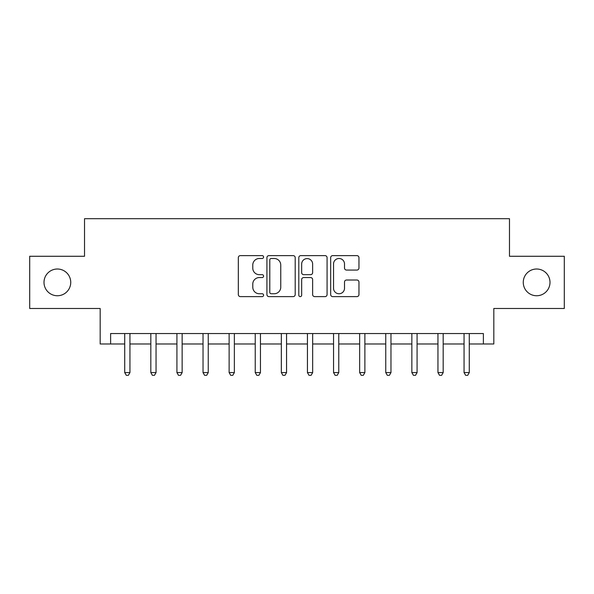 <?xml version="1.0" encoding="UTF-8"?>
<svg xmlns="http://www.w3.org/2000/svg" width="594" height="594" viewBox="0 0 594 594"><rect width="100%" height="100%" fill="white"/><g stroke="black" fill="none" stroke-linecap="round" stroke-linejoin="round"><path stroke-width="0.89" d="M263.588 257.053A1.433 1.433 0 0 0 262.154 255.62L240.377 255.62A2.049 2.049 0 0 0 238.328 257.67L238.328 294.565A2.049 2.049 0 0 0 240.377 296.614L262.154 296.614A1.433 1.433 0 0 0 263.588 295.181A1.433 1.433 0 0 0 262.154 293.748L259.333 293.748A6.556 6.556 0 0 1 252.777 287.184L252.777 284.11A6.556 6.556 0 0 1 259.333 277.554L262.154 277.554A1.433 1.433 0 0 0 263.588 276.113A1.433 1.433 0 0 0 262.154 274.68L259.333 274.68A6.556 6.556 0 0 1 252.777 268.124L252.777 265.05A6.556 6.556 0 0 1 259.333 258.487L262.154 258.487A1.433 1.433 0 0 0 263.588 257.053M523.262 282.38A13.365 13.365 0 0 0 536.627 295.745A13.365 13.365 0 0 0 549.992 282.38A13.365 13.365 0 0 0 536.627 269.015A13.365 13.365 0 0 0 523.262 282.38M44.008 282.38A13.365 13.365 0 0 0 57.373 295.745A13.365 13.365 0 0 0 70.738 282.38A13.365 13.365 0 0 0 57.373 269.015A13.365 13.365 0 0 0 44.008 282.38M356.905 270.07A2.049 2.049 0 0 0 358.954 268.02L358.954 257.67A2.049 2.049 0 0 0 356.905 255.62L332.714 255.62A2.049 2.049 0 0 0 330.665 257.67L330.665 294.565A2.049 2.049 0 0 0 332.714 296.614L356.905 296.614A2.049 2.049 0 0 0 358.954 294.565L358.954 282.061A2.049 2.049 0 0 0 356.905 280.012L346.554 280.012A2.049 2.049 0 0 0 344.505 282.061L344.505 288.261A5.48 5.48 0 0 1 339.018 293.748A5.48 5.48 0 0 1 333.538 288.261L333.538 263.974A5.48 5.48 0 0 1 339.018 258.487A5.48 5.48 0 0 1 344.505 263.974L344.505 268.02A2.049 2.049 0 0 0 346.554 270.07L356.905 270.07M110.618 343.985L110.618 333.546L483.382 333.546L483.382 343.985L493.822 343.985L493.822 308.486L564.3 308.486L564.3 256.281L509.481 256.281L509.481 218.689L84.519 218.689L84.519 256.281L29.7 256.281L29.7 308.486L100.178 308.486L100.178 343.985L124.718 343.985M295.203 257.67A2.049 2.049 0 0 0 293.154 255.62L268.971 255.62A2.049 2.049 0 0 0 266.921 257.67L266.921 294.565A2.049 2.049 0 0 0 268.971 296.614L293.154 296.614A2.049 2.049 0 0 0 295.203 294.565L295.203 257.67M300.846 255.62L325.029 255.62A2.049 2.049 0 0 1 327.079 257.67L327.079 294.565A2.049 2.049 0 0 1 325.029 296.614L314.679 296.614A2.049 2.049 0 0 1 312.63 294.565L312.63 279.603A2.049 2.049 0 0 0 310.58 277.554L303.712 277.554A2.049 2.049 0 0 0 301.663 279.603L301.663 295.181A1.433 1.433 0 0 1 300.23 296.614A1.433 1.433 0 0 1 298.797 295.181L298.797 257.67A2.049 2.049 0 0 1 300.846 255.62M129.938 343.985L150.824 343.985M156.044 343.985L176.923 343.985M182.143 343.985L203.029 343.985M208.249 343.985L229.128 343.985M234.355 343.985L255.234 343.985M260.454 343.985L281.341 343.985M286.56 343.985L307.44 343.985M312.659 343.985L333.546 343.985M338.766 343.985L359.652 343.985M364.872 343.985L385.751 343.985M390.971 343.985L411.857 343.985M417.077 343.985L437.956 343.985M443.183 343.985L464.063 343.985M469.282 343.985L483.382 343.985M271.22 258.487A1.433 1.433 0 0 0 269.787 259.927L269.787 292.307A1.433 1.433 0 0 0 271.22 293.748L274.198 293.748A6.556 6.556 0 0 0 280.754 287.184L280.754 265.05A6.556 6.556 0 0 0 274.198 258.487L271.22 258.487M312.63 264.078A5.48 5.48 0 0 0 307.15 258.59A5.48 5.48 0 0 0 301.663 264.078L301.663 272.631A2.049 2.049 0 0 0 303.712 274.68L310.58 274.68A2.049 2.049 0 0 0 312.63 272.631L312.63 264.078M130.197 333.546L130.086 333.813A2.086 2.086 0 0 0 129.938 334.585L129.938 372.594L124.718 372.594L124.718 334.585A2.086 2.086 0 0 0 124.569 333.813L124.458 333.546M129.938 372.594L128.371 375.311L126.284 375.311L124.718 372.594M156.296 333.546L156.192 333.813A2.086 2.086 86.8 0 0 156.044 334.585L156.044 372.594L150.824 372.594L150.824 334.585A2.086 2.086 86.8 0 0 150.668 333.813L150.564 333.546M156.044 372.594L154.477 375.311L152.383 375.311L150.824 372.594M182.403 333.546L182.299 333.813A2.086 2.086 86.8 0 0 182.143 334.585L182.143 372.594L176.923 372.594L176.923 334.585A2.086 2.086 86.8 0 0 176.774 333.813L176.663 333.546M182.143 372.594L180.576 375.311L178.49 375.311L176.923 372.594M208.509 333.546L208.397 333.813A2.086 2.086 86.8 0 0 208.249 334.585L208.249 372.594L203.029 372.594L203.029 334.585A2.086 2.086 86.8 0 0 202.873 333.813L202.769 333.546M208.249 372.594L206.682 375.311L204.596 375.311L203.029 372.594M234.608 333.546L234.504 333.813A2.086 2.086 86.8 0 0 234.355 334.585L234.355 372.594L229.128 372.594L229.128 334.585A2.086 2.086 86.8 0 0 228.98 333.813L228.876 333.546M234.355 372.594L232.789 375.311L230.695 375.311L229.128 372.594M260.714 333.546L260.603 333.813A2.086 2.086 86.8 0 0 260.454 334.585L260.454 372.594L255.234 372.594L255.234 334.585A2.086 2.086 86.8 0 0 255.086 333.813L254.975 333.546M260.454 372.594L258.887 375.311L256.801 375.311L255.234 372.594M286.813 333.546L286.709 333.813A2.086 2.086 86.8 0 0 286.56 334.585L286.56 372.594L281.341 372.594L281.341 334.585A2.086 2.086 86.8 0 0 281.185 333.813L281.081 333.546M286.56 372.594L284.994 375.311L282.907 375.311L281.341 372.594M312.919 333.546L312.815 333.813A2.086 2.086 86.8 0 0 312.659 334.585L312.659 372.594L307.44 372.594L307.44 334.585A2.086 2.086 86.8 0 0 307.291 333.813L307.187 333.546M312.659 372.594L311.093 375.311L309.006 375.311L307.44 372.594M339.026 333.546L338.914 333.813A2.086 2.086 86.8 0 0 338.766 334.585L338.766 372.594L333.546 372.594L333.546 334.585A2.086 2.086 86.8 0 0 333.397 333.813L333.286 333.546M338.766 372.594L337.199 375.311L335.113 375.311L333.546 372.594M365.124 333.546L365.02 333.813A2.086 2.086 86.8 0 0 364.872 334.585L364.872 372.594L359.652 372.594L359.652 334.585A2.086 2.086 86.8 0 0 359.496 333.813L359.392 333.546M364.872 372.594L363.305 375.311L361.211 375.311L359.652 372.594M391.231 333.546L391.127 333.813A2.086 2.086 86.8 0 0 390.971 334.585L390.971 372.594L385.751 372.594L385.751 334.585A2.086 2.086 86.8 0 0 385.603 333.813L385.491 333.546M390.971 372.594L389.404 375.311L387.318 375.311L385.751 372.594M417.337 333.546L417.226 333.813A2.086 2.086 86.8 0 0 417.077 334.585L417.077 372.594L411.857 372.594L411.857 334.585A2.086 2.086 86.8 0 0 411.701 333.813L411.597 333.546M417.077 372.594L415.51 375.311L413.424 375.311L411.857 372.594M443.436 333.546L443.332 333.813A2.086 2.086 86.8 0 0 443.183 334.585L443.183 372.594L437.956 372.594L437.956 334.585A2.086 2.086 86.8 0 0 437.808 333.813L437.704 333.546M443.183 372.594L441.617 375.311L439.523 375.311L437.956 372.594M469.542 333.546L469.431 333.813A2.086 2.086 86.8 0 0 469.282 334.585L469.282 372.594L464.063 372.594L464.063 334.585A2.086 2.086 86.8 0 0 463.914 333.813L463.803 333.546M469.282 372.594L467.716 375.311L465.629 375.311L464.063 372.594"/></g></svg>
